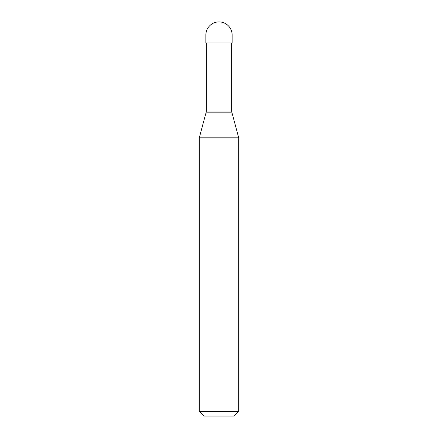 <?xml version="1.0" encoding="UTF-8"?>
<svg xmlns="http://www.w3.org/2000/svg" width="438" height="438" viewBox="0 0 438 438"><rect width="100%" height="100%" fill="white"/><g stroke="black" fill="none" stroke-linecap="round" stroke-linejoin="round"><path stroke-width="0.66" d="M232.14 35.04L232.14 42.924L205.86 42.924L205.86 35.04L232.14 35.04A13.14 13.14 0 0 0 219 21.9A13.14 13.14 0 0 0 205.86 35.04M231.647 42.924L231.647 111.055L206.353 111.055L206.156 112.183L231.844 112.183L238.71 137.8L199.29 137.8L199.29 411.501L238.71 411.501L238.71 137.8M238.71 411.501L234.111 416.1L203.889 416.1L199.29 411.501M231.647 111.055L231.844 112.183M206.353 42.924L206.353 111.055M206.156 112.183L199.29 137.8"/></g></svg>
